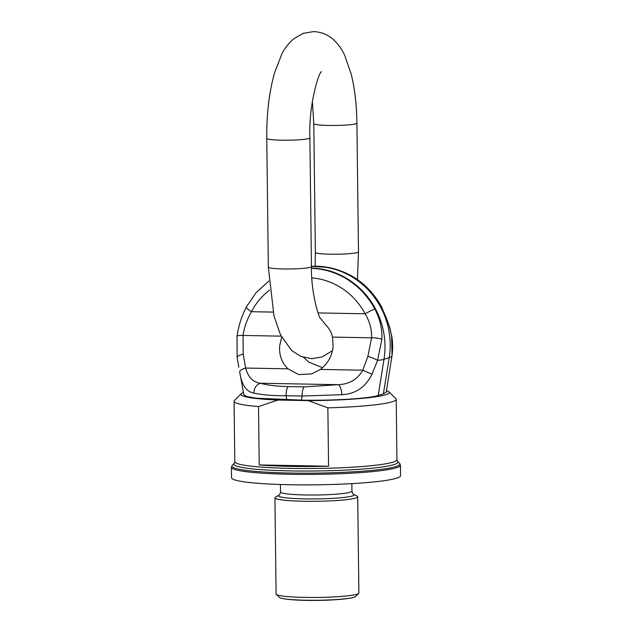 <?xml version="1.0" encoding="UTF-8"?>
<svg xmlns="http://www.w3.org/2000/svg" width="632" height="632" viewBox="0 0 632 632"><rect width="100%" height="100%" fill="white"/><g stroke="black" fill="none" stroke-linecap="round" stroke-linejoin="round"><path stroke-width="0.95" d="M328.577 466.211A81.07 7.774 179.3 0 1 259.223 464.939L258.512 406.558L277.946 400.048L308.258 400.609L327.866 407.838L328.577 466.211L259.223 464.939M277.946 400.048A74.173 7.11 -0.7 0 1 242.246 395.687A74.173 7.11 179.3 0 1 241.219 393.665L234.433 400.554A81.07 7.774 -0.7 0 0 234.061 401.304A81.07 7.774 -0.7 0 0 235.554 402.758A81.07 7.774 -0.7 0 0 258.512 406.558M386.436 390.655A74.173 7.11 179.3 0 1 387.851 391.208A74.173 7.11 -0.7 0 1 388.862 391.856L395.814 398.579A81.07 7.774 -0.7 0 1 396.201 399.321A81.07 7.774 -0.7 0 1 327.866 407.838M241.219 393.665A74.173 7.11 179.3 0 1 243.446 392.456M308.258 400.609A74.173 7.11 -0.7 0 0 388.862 391.856M320.732 318.654L325.733 324.895C329.185 328.348 331.445 332.408 332.527 337.093L371.584 337.812C376.135 337.78 379.563 338.317 381.862 339.431C382.384 329.082 380.037 318.939 374.808 308.993A8.627 0.537 151.9 0 0 365.138 313.788C369.76 321.649 371.908 329.651 371.584 337.812L367.895 356.393L362.784 370.202C357.665 379.24 349.575 384.066 338.523 384.69L304.197 386.871C302.847 388.356 302.151 391.406 302.104 396.035L286.091 395.743A8.627 2.607 -88.9 0 1 288.192 386.571C276.753 386.334 267.494 385.228 260.423 383.253C253.061 382.297 248.139 377.233 245.666 368.053C241.811 369.199 239.812 370.439 239.678 371.79L243.897 394.921L247.231 396.667L256.197 398.168L301.44 400.135C332.061 400.783 369.056 398.587 378.189 395.474L383.411 393.831L386.199 392.164L391.982 355.863A60.372 8.927 -170.9 0 1 389.209 357.68L383.987 359.316A76.764 72.791 -107.4 0 0 311.481 268.087M274.92 497.826L276.097 593.969A41.396 3.966 -0.7 0 0 276.295 594.349L279.463 597.414A38.252 3.666 -0.7 0 0 279.984 597.746A38.252 3.666 -0.7 0 0 281.208 598.188A38.252 3.666 -0.7 0 0 317.572 600.258A38.252 3.666 -0.7 0 0 353.873 597.295A38.252 3.666 -0.7 0 0 355.611 596.482L358.7 593.345A41.396 3.966 -0.7 0 0 358.889 592.958L357.712 496.815A41.396 3.966 -0.7 0 0 357.127 496.159L353.612 494.224A37.865 3.626 179.3 0 1 323.086 498.774A37.865 3.626 179.3 0 1 279.131 496.428A37.865 3.626 179.3 0 1 278.957 495.14L275.489 497.155A41.396 3.966 -0.7 0 0 274.92 497.826A41.396 3.966 -0.7 0 0 275.678 498.569A41.396 3.966 -0.7 0 0 320.313 501.216A41.396 3.966 -0.7 0 0 357.712 496.815M231.423 467.301L231.549 477.745A84.522 8.098 -0.7 0 0 233.105 479.269A84.522 8.098 -0.7 0 0 324.224 484.681A84.522 8.098 -0.7 0 0 400.577 475.683L400.451 465.231A84.522 8.098 -0.7 0 1 324.098 474.229A84.522 8.098 -0.7 0 1 232.979 468.818A84.522 8.098 -0.7 0 1 231.423 467.301L232.292 465.302A84.016 8.05 179.3 0 0 233.461 467.593A84.016 8.05 179.3 0 0 328.055 472.878A84.016 8.05 179.3 0 0 399.535 463.256L400.451 465.231M276.295 594.349A41.396 3.966 -0.7 0 0 276.856 594.712A41.396 3.966 -0.7 0 0 319.5 597.406A41.396 3.966 -0.7 0 0 358.7 593.345M367.895 356.393C372.074 357.657 375.297 358.984 377.581 360.382L371.979 374.215C365.699 387.1 355.69 393.933 341.944 394.708L302.104 396.035L301.44 400.135M281.682 337.227L279.7 345.68C278.941 354.947 281.714 362.665 288.018 368.827L298.723 374.594L311.663 373.907L320.424 369.428L362.784 370.202L371.979 374.215M286.849 399.866L286.091 395.743C272.811 395.814 262.09 394.929 253.922 393.088C254.088 387.985 256.252 384.706 260.423 383.253L338.523 384.69C340.3 386.247 341.446 389.589 341.944 394.708M288.018 368.827L245.666 368.053L243.194 354.11C238.999 355.208 237 356.44 237.213 357.807M243.194 354.11L243.051 335.45C244.228 327.313 247.033 319.397 251.449 311.702C247.294 309.127 245.722 307.436 246.725 306.639M238.817 367.263L237.166 357.625L237 336.422L237.735 331.998C239.417 323.221 242.309 314.862 246.409 306.899L246.409 306.891M381.862 339.431L377.581 360.382A60.372 8.927 9.1 0 0 383.987 359.316L378.189 395.474M253.922 393.088C246.282 391.919 241.535 384.817 239.678 371.79M392.03 355.532L391.619 336.374C389.905 326.728 386.452 316.924 381.254 306.97A8.627 0.537 -28.1 0 1 381.625 306.939C369.554 285.427 351.795 272.242 328.363 267.399L311.458 266.372A76.725 72.759 -107.4 0 1 328.079 267.407A76.725 72.759 -107.4 0 1 381.254 306.97M322.573 367.658L308.993 362.247L303.621 357.428M332.527 337.093L333.119 346.668C332.116 355.927 327.882 363.511 320.424 369.428M396.935 459.709A81.07 7.774 -0.7 0 1 323.695 468.336A81.07 7.774 -0.7 0 1 236.297 463.145A81.07 7.774 -0.7 0 1 234.804 461.692L234.196 463.367A82.081 7.868 -0.7 0 0 235.333 465.602A82.081 7.868 -0.7 0 0 327.755 470.769A82.081 7.868 -0.7 0 0 397.583 461.368L396.935 459.709L396.201 399.321M278.957 495.14C279.407 495.33 279.937 494.287 280.545 492.004A35.708 3.421 -0.7 0 0 281.2 492.644A35.708 3.421 -0.7 0 0 319.689 494.935A35.708 3.421 -0.7 0 0 351.953 491.135L351.858 483.622M357.428 279.581L358.486 251.899L356.906 123.129A21.559 2.07 179.3 0 1 355.895 123.769A21.559 2.07 179.3 0 1 332.061 125.476A21.559 2.07 179.3 0 1 313.788 123.659L312.374 101.412M356.906 123.129C356.677 104.999 354.781 88.685 351.226 74.173L344.701 55.355C342.023 49.422 338.31 44.224 333.57 39.753C328 34.657 321.333 31.94 313.575 31.6L303.202 33.354L293.809 38.734C288.69 43.118 284.653 48.324 281.682 54.352L274.446 73.13C269.106 92.43 266.546 114.187 266.767 138.408A21.559 2.07 -0.7 0 0 285.032 140.225A21.559 2.07 -0.7 0 0 308.874 138.526A21.559 2.07 -0.7 0 0 309.885 137.879L311.458 266.649A21.559 2.07 179.3 0 1 310.446 267.289A21.559 2.07 179.3 0 1 286.604 268.995A21.559 2.07 179.3 0 1 268.339 267.178L274.019 316.134L280.553 334.952L291.676 350.555L300.887 356.44L311.671 358.707L322.051 356.954L332.472 350.705M358.486 251.899A21.559 2.07 179.3 0 1 357.467 252.539A21.559 2.07 179.3 0 1 333.633 254.246A21.559 2.07 179.3 0 1 315.36 252.429L315.123 266.254M281.129 336.153L243.051 335.45C238.738 335.252 236.755 335.695 237.087 336.777M269.619 290.104A68.106 64.582 -107.4 0 0 251.449 311.702L273.071 312.097M318.038 312.927L365.138 313.788A68.106 64.582 -107.4 0 0 317.935 278.673A68.106 64.582 -107.4 0 0 311.876 277.875M374.808 308.993A76.725 72.759 -107.4 0 0 321.633 269.43A76.725 72.759 -107.4 0 0 311.489 268.331M304.197 386.871L288.192 386.571M381.625 306.939L389.818 327.423L391.619 336.374M383.411 393.831L389.209 357.68A76.764 72.791 -107.4 0 0 311.458 266.507M234.804 461.692L234.061 401.304M234.196 463.367L232.292 465.302M397.583 461.368L399.535 463.256M281.208 598.188C294.409 601.727 342.433 600.842 353.873 597.295M353.612 494.224C353.162 494.429 352.609 493.394 351.953 491.135M280.545 492.004L280.45 484.491M266.767 138.408L268.339 267.178M321.475 71.772C319.768 70.302 308.463 102.953 309.885 137.879M311.458 266.649C310.92 293.295 319.215 319.255 320.874 318.844M315.36 252.429L313.788 123.659M246.409 306.899L256.142 292.584L268.869 281.066M391.682 335.632C392.859 342.402 392.97 349.093 392.014 355.705L391.303 360.311"/></g></svg>
